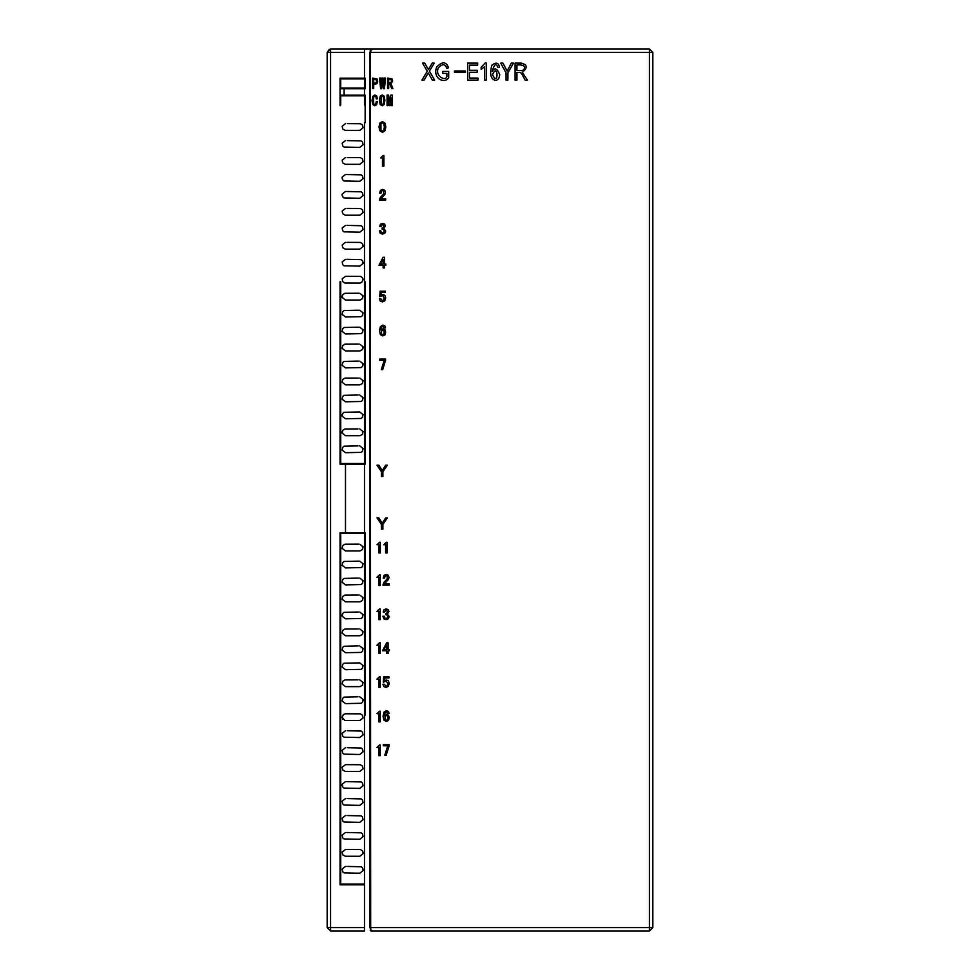 <?xml version="1.0" encoding="UTF-8"?>
<svg xmlns="http://www.w3.org/2000/svg" width="980" height="980" viewBox="0 0 980 980"><rect width="100%" height="100%" fill="white"/><g stroke="black" fill="none" stroke-linecap="round" stroke-linejoin="round"><path stroke-width="1.47" d="M329.317 49.233L327.173 52.393L327.173 96.493M364.487 883.642L364.487 884.781L340.06 884.781L340.06 741.774M340.06 49L639.94 49M574.807 49L571.413 49M544.28 49L540.887 49M439.113 49L435.72 49M408.587 49L405.193 49M370.281 930.326L370.954 931L369.987 927.607L369.987 52.393L369.987 927.607L370.954 931L649.434 931L652.827 927.607L652.827 52.393L649.434 49L330.566 49L327.173 52.393L364.487 52.393L364.487 78.18L340.06 78.18L340.06 105.044L340.734 105.044L340.06 105.044M330.566 931L364.487 931L364.487 927.607L330.566 927.607L330.566 931L327.173 927.607L327.173 52.393M340.06 931L363.801 931M570.74 49L495.427 49M484.573 49L363.801 49M364.487 49L364.487 52.393M344.127 95.133L344.127 88.763L340.06 88.763L340.06 95.133L364.487 95.133L364.487 88.763L365.16 88.763L365.16 78.18L364.487 78.18M345.487 464.214L364.487 464.214L364.487 532.74L345.487 532.74L345.487 464.214L340.06 464.214L340.06 281.713L340.734 281.713L340.734 463.54L364.487 463.54L364.487 122.684L365.16 122.684L365.16 105.044L364.487 105.044L364.487 95.82L340.734 95.82L340.734 105.044M348.537 95.82L348.537 95.133M356.683 95.133L356.683 95.82M365.16 88.763L344.127 88.763M365.16 105.718L365.16 95.133L364.487 95.133M348.537 88.763L348.537 88.078M340.734 88.078L364.487 88.078L364.487 78.853L340.734 78.853L340.734 88.078M356.683 88.078L356.683 88.763M364.487 884.781L364.487 927.607M340.06 715.253L340.06 532.74L345.487 532.74M364.487 122.684L364.487 281.713L365.16 281.713L365.16 464.214L364.487 464.214M365.16 437.619L364.487 437.619M364.487 444.001L365.16 444.001L364.487 444.001M365.16 420.665L364.487 420.665L365.16 420.665M364.487 427.035L365.16 427.035L364.487 427.035M365.16 403.699L364.487 403.699M364.487 410.081L365.16 410.081M365.16 386.733L364.487 386.733M364.487 393.115L365.16 393.115M365.16 369.779L364.487 369.779M364.487 376.149L365.16 376.149L364.487 376.149M365.16 352.812L364.487 352.812L365.16 352.812M364.487 359.195L365.16 359.195L364.487 359.195M365.16 335.858L364.487 335.858L365.16 335.858M364.487 342.228L365.16 342.228M365.16 318.892L364.487 318.892M364.487 325.274L365.16 325.274M365.16 301.926L364.487 301.926M364.487 308.308L365.16 308.308L364.487 308.308M340.06 281.713L340.06 301.926L340.734 301.926L340.06 301.926L340.06 308.308L340.734 308.308L340.06 308.308L340.06 325.274L340.734 325.274M340.734 318.892L340.06 318.892M340.06 325.274L340.06 335.858L340.734 335.858L340.06 335.858L340.06 342.228L340.734 342.228M340.06 342.228L340.06 352.812L340.734 352.812L340.06 352.812L340.06 359.195L340.734 359.195L340.06 359.195L340.06 366.643M340.734 369.779L340.06 369.779L340.06 376.149L340.734 376.149L340.06 376.149M340.734 403.699L340.06 403.699L340.06 408.77M340.06 410.081L340.734 410.081M340.06 427.035L340.734 427.035L340.06 427.035M340.734 420.665L340.06 420.665L340.734 420.665M340.734 386.733L340.06 386.733L340.06 393.115L340.734 393.115M340.06 444.001L340.734 444.001L340.06 444.001M340.734 437.619L340.06 437.619M364.487 532.74L365.16 532.74L365.16 715.253L364.487 715.253M365.16 569.919L364.487 569.919M364.487 576.301L365.16 576.301L364.487 576.301M365.16 552.965L364.487 552.965L365.16 552.965M364.487 559.335L365.16 559.335L364.487 559.335M365.16 620.806L364.487 620.806M364.487 627.188L365.16 627.188M365.16 637.772L364.487 637.772L365.16 637.772M364.487 644.142L365.16 644.142L364.487 644.142M365.16 654.726L364.487 654.726M364.487 661.108L365.16 661.108L364.487 661.108M365.16 671.692L364.487 671.692M364.487 678.074L365.16 678.074L364.487 678.074M365.16 688.658L364.487 688.658M364.487 695.028L365.16 695.028M365.16 603.851L364.487 603.851M364.487 610.221L365.16 610.221M365.16 586.885L364.487 586.885M364.487 593.268L365.16 593.268L364.487 593.268M340.06 576.301L340.734 576.301L340.06 576.301M340.734 569.919L340.06 569.919L340.734 569.919M340.06 559.335L340.734 559.335L340.06 559.335M340.734 552.965L340.06 552.965L340.734 552.965M340.06 620.806L340.734 620.806L340.06 620.806L340.06 627.188L340.734 627.188M340.06 630.018L340.06 637.772L340.734 637.772L340.06 637.772L340.06 644.142L340.734 644.142L340.06 644.142L340.06 661.108L340.734 661.108L340.06 661.108L340.06 678.074L340.734 678.074M340.734 654.726L340.06 654.726M340.734 671.692L340.06 671.692M340.734 688.658L340.06 688.658L340.06 695.028L340.734 695.028M340.734 603.851L340.06 603.851L340.06 610.221L340.734 610.221M340.734 586.885L340.06 586.885L340.06 593.268L340.734 593.268M340.734 884.07L364.487 884.07L364.487 533.304L340.734 533.304L340.734 884.07M345.487 747.703L342.204 750.264L342.682 753.008L344.041 754.159L359.734 754.49L363.029 751.905L362.514 749.149L361.167 748.022L347.251 747.703M345.487 764.657L342.204 767.217L342.682 769.962L345.266 771.444L359.734 771.444L363.029 768.859L362.514 766.115L360.358 764.719L345.769 764.657M345.487 781.624L342.204 784.184L342.682 786.928L344.041 788.092L359.734 788.41L363.029 785.825L362.514 783.081L361.167 781.942L346.479 781.624M345.487 798.59L342.204 801.138L342.682 803.882L344.041 805.045L359.734 805.376L363.029 802.779L362.514 800.035L361.167 798.896L347.055 798.59M345.487 815.544L342.204 818.104L342.682 820.848L344.041 822.012L359.734 822.33L363.029 819.745L362.514 817.002L361.167 815.862L346.994 815.544M345.487 832.51L342.204 835.058L342.682 837.802L344.041 838.966L359.734 839.297L363.029 836.7L362.514 833.956L361.167 832.829L346.932 832.51M345.487 866.43L342.204 868.978L342.682 871.722L344.029 872.886L359.734 873.217L363.029 870.632L362.514 867.888L361.167 866.749L346.81 866.43M345.487 849.476L342.204 852.024L342.682 854.768L345.254 856.251L359.734 856.251L363.029 853.666L362.514 850.922L360.358 849.525L346.871 849.476M359.734 720.557L363.029 717.985L362.514 715.229L360.358 713.832L345.487 713.783L343.453 714.457L342.094 717.458L344.85 720.484L359.734 720.557M345.487 730.737L342.204 733.31L342.694 736.054L344.054 737.205L359.734 737.524L363.029 734.939L362.514 732.195L361.167 731.056L347.312 730.737M359.734 737.524L358.006 737.524M342.657 736.005L342.204 733.31M362.551 732.232L363.029 734.939M342.657 752.971L342.204 750.264M362.551 749.198L363.029 751.905M359.734 771.444L358.141 771.444M342.657 769.925L342.204 767.217M362.551 766.164L363.029 768.859M359.734 788.41L358.202 788.41M342.657 786.891L342.106 785.323M342.106 785.311L342.204 784.184M362.551 783.118L363.029 785.825M359.734 805.376L358.276 805.376M342.657 803.845L342.204 801.138M362.551 800.084L363.029 802.779M359.734 822.33L358.337 822.33M342.657 820.799L342.204 818.104M362.465 816.928L363.029 819.745M359.734 839.297L358.386 839.297M342.657 837.765L342.204 835.058M362.465 833.894L363.029 836.7M359.734 873.217L358.509 873.217M342.645 871.673L342.204 868.978M362.465 867.815L363.115 869.468M363.115 869.481L363.029 870.632M359.734 856.251L358.447 856.251M342.645 854.719L342.204 852.024M362.478 850.861L363.115 852.502M363.115 852.514L363.029 853.666M345.487 713.783L347.373 713.783M362.551 715.278L363.029 717.985M342.755 719.185L342.094 717.176L343.453 714.457M359.734 696.817L363.029 699.402L362.514 702.145L361.167 703.285L345.487 703.603L342.204 701.031L342.694 698.287L344.054 697.135L357.957 696.817M359.734 679.851L363.029 682.435L362.514 685.179L359.954 686.637L345.487 686.637L342.204 684.077L342.694 681.333L344.862 679.912L358.006 679.851M359.734 662.897L363.029 665.481L362.514 668.225L361.167 669.365L345.487 669.683L342.204 667.111L342.682 664.367L344.041 663.215L359.452 662.897M359.734 645.93L363.029 648.515L362.514 651.259L361.167 652.398L345.487 652.717L342.204 650.157L342.682 647.413L344.041 646.249L358.141 645.93M359.734 628.976L363.029 631.561L362.514 634.305L359.954 635.751L345.487 635.751L342.204 633.19L342.682 630.458L344.862 629.025L358.202 628.976M359.734 612.01L363.029 614.595L362.514 617.339L361.167 618.478L345.487 618.797L342.204 616.236L342.682 613.492L344.041 612.329L358.276 612.01M359.734 595.044L363.029 597.641L362.514 600.385L359.966 601.83L345.487 601.83L342.204 599.282L342.682 596.538L344.85 595.105L358.337 595.044M359.734 578.09L363.029 580.674L362.514 583.418L361.167 584.558L345.487 584.876L342.204 582.316L342.682 579.572L344.041 578.408L358.386 578.09M359.734 544.157L363.029 546.754L362.514 549.498L359.966 550.944L345.487 550.944L342.204 548.396L342.682 545.652L344.85 544.219L358.509 544.157M359.734 561.124L363.029 563.708L362.514 566.452L361.167 567.591L345.487 567.91L342.204 565.362L342.682 562.618L344.029 561.454L358.447 561.124M342.657 698.336L342.204 701.031M345.487 703.603L347.361 703.603M362.551 702.096L363.115 700.553M363.115 700.541L363.029 699.402M342.657 681.37L342.204 684.077M345.487 686.637L347.312 686.637M362.551 685.143L363.029 682.435M342.657 664.416L342.204 667.111M345.487 669.683L347.251 669.683M362.551 668.176L363.029 665.481M342.657 647.449L342.204 650.157M362.551 651.222L363.029 648.515M342.657 630.495L342.204 633.19M345.487 635.751L346.479 635.751M362.551 634.256L363.029 631.561M342.657 613.529L342.106 615.097M342.106 615.109L342.204 616.236M345.487 618.797L347.055 618.797M362.551 617.302L363.029 614.595M342.657 596.575L342.204 599.282M345.487 601.83L346.994 601.83M362.551 600.336L363.029 597.641M342.657 579.609L342.204 582.316M345.487 584.876L346.932 584.876M362.465 583.48L363.029 580.674M342.645 545.701L342.204 548.396M345.487 550.944L346.81 550.944M362.465 549.572L363.029 546.754M342.645 562.655L342.204 565.362M345.487 567.91L346.871 567.91M362.478 566.526L363.029 563.708M372.449 931L370.954 931L370.661 927.607L370.281 49.674L370.954 49L370.661 52.393L369.987 52.393L370.954 49L649.434 49L370.954 49M371.91 49.674L372.596 49L371.91 49.674M652.827 52.393L649.434 49L649.434 52.393L652.827 52.393M370.954 931L649.434 931L649.434 927.607L370.661 927.607M369.913 68L369.987 57.146M369.987 912L369.987 922.854M340.06 88.763L340.06 78.18M359.734 445.9L363.029 448.485L362.514 451.229L361.167 452.368L345.487 452.687L342.204 450.114L342.694 447.37L344.054 446.219L357.957 445.9M359.734 428.934L363.029 431.519L362.514 434.263L359.954 435.72L345.487 435.72L342.204 433.16L342.694 430.416L344.862 428.995L358.006 428.934M359.734 411.98L363.029 414.565L362.514 417.309L361.167 418.448L345.487 418.766L342.204 416.194L342.682 413.45L344.041 412.298L359.452 411.98M359.734 395.014L363.029 397.598L362.514 400.342L361.167 401.482L345.487 401.8L342.204 399.24L342.682 396.496L344.041 395.332L358.141 395.014M359.734 378.06L363.029 380.644L362.514 383.388L359.954 384.834L345.487 384.834L342.204 382.274L342.682 379.542L344.862 378.109L358.202 378.06M359.734 361.093L363.029 363.678L362.514 366.422L361.167 367.561L345.487 367.88L342.204 365.32L342.682 362.576L344.041 361.412L358.276 361.093M359.734 344.127L363.029 346.724L362.514 349.468L359.966 350.913L345.487 350.913L342.204 348.365L342.682 345.622L344.85 344.188L358.337 344.127M359.734 327.173L363.029 329.758L362.514 332.502L361.167 333.641L345.487 333.96L342.204 331.399L342.682 328.655L344.041 327.491L358.386 327.173M359.734 293.24L363.029 295.838L362.514 298.582L359.966 300.027L345.487 300.027L342.204 297.479L342.682 294.735L344.85 293.302L358.509 293.24M359.734 310.207L363.029 312.792L362.514 315.536L361.167 316.675L345.487 316.993L342.204 314.445L342.682 311.701L344.029 310.538L358.447 310.207M345.487 140.593L342.204 143.154L342.694 145.898L344.054 147.061L359.734 147.38L363.029 144.795L362.514 142.051L361.167 140.912L347.312 140.593M345.487 157.56L342.204 160.12L342.682 162.864L345.266 164.334L359.734 164.334L363.029 161.749L362.514 159.005L360.358 157.609L347.251 157.56M345.487 174.514L342.204 177.074L342.682 179.818L344.041 180.982L359.734 181.3L363.029 178.715L362.514 175.971L361.167 174.832L345.769 174.514M345.487 191.48L342.204 194.04L342.682 196.784L344.041 197.936L359.734 198.266L363.029 195.669L362.514 192.925L361.167 191.798L346.479 191.48M345.487 208.434L342.204 210.994L342.682 213.738L345.254 215.22L359.734 215.22L363.029 212.636L362.514 209.892L360.358 208.495L347.055 208.434M345.487 225.4L342.204 227.96L342.682 230.692L344.041 231.856L359.734 232.186L363.029 229.602L362.514 226.858L361.167 225.719L346.994 225.4M345.487 242.366L342.204 244.914L342.682 247.658L345.254 249.141L359.734 249.141L363.029 246.556L362.514 243.812L360.358 242.415L346.932 242.366M345.487 259.32L342.204 261.881L342.682 264.612L344.029 265.776L359.734 266.107L363.029 263.522L362.514 260.778L361.167 259.639L346.871 259.32M345.487 123.627L342.204 126.2L342.694 128.944L345.266 130.413L359.734 130.413L363.029 127.829L362.514 125.085L360.358 123.688L347.361 123.627M345.487 276.286L342.204 278.835L342.682 281.579L344.85 283.012L359.734 283.073L361.718 282.387L363.127 279.349L362.539 277.757L360.383 276.36L345.487 276.286M361.718 282.387L363.127 279.68L362.465 277.659M359.734 130.413L357.957 130.413M342.657 128.895L342.204 126.2M362.551 125.134L363.029 127.829M359.734 147.38L358.006 147.38M342.657 145.861L342.204 143.154M362.551 142.088L363.029 144.795M342.657 162.815L342.204 160.12M362.551 159.054L363.029 161.749M359.734 181.3L358.141 181.3M342.657 179.781L342.106 178.213M342.106 178.201L342.204 177.074M362.551 176.008L363.029 178.715M359.734 198.266L358.202 198.266M342.657 196.735L342.106 195.179M342.106 195.167L342.204 194.04M362.551 192.974L363.029 195.669M359.734 215.22L358.276 215.22M342.657 213.701L342.204 210.994M362.465 209.818L363.029 212.636M359.734 232.186L358.337 232.186M342.657 230.655L342.204 227.96M362.465 226.784L363.029 229.602M359.734 249.141L358.386 249.141M342.657 247.621L342.204 244.914M362.465 243.751L363.115 245.392M363.115 245.417L363.029 246.556M359.734 283.073L358.496 283.073M342.645 281.529L342.204 278.835M359.734 266.107L358.447 266.107M342.645 264.576L342.204 261.881M362.478 260.704L363.115 262.358M363.115 262.371L363.029 263.522M342.657 447.419L342.204 450.114M345.487 452.687L347.361 452.687M362.551 451.18L363.029 448.485M342.657 430.453L342.106 432.021M342.106 432.033L342.204 433.16M345.487 435.72L347.312 435.72M362.551 434.226L363.029 431.519M342.657 413.499L342.106 415.055M342.106 415.067L342.204 416.194M345.487 418.766L347.251 418.766M362.551 417.26L363.029 414.565M342.657 396.533L342.204 399.24M362.465 400.416L363.029 397.598M342.657 379.579L342.204 382.274M345.487 384.834L346.479 384.834M362.465 383.45L363.029 380.644M342.657 362.612L342.204 365.32M345.487 367.88L347.055 367.88M362.465 366.496L363.115 364.842M363.115 364.829L363.029 363.678M342.657 345.658L342.204 348.365M345.487 350.913L346.994 350.913M362.551 349.419L363.115 347.876M363.115 347.863L363.029 346.724M342.657 328.692L342.204 331.399M345.487 333.96L346.932 333.96M362.551 332.465L363.029 329.758M342.645 294.784L342.106 296.352M342.106 296.364L342.204 297.479M345.487 300.027L346.81 300.027M362.551 298.533L363.029 295.838M342.645 311.738L342.204 314.445M345.487 316.993L346.871 316.993M362.551 315.499L363.029 312.792M340.06 105.718L340.06 95.133M340.06 884.781L340.06 695.028M340.06 688.658L340.06 678.074M465.488 71.013L454.438 71.013L454.438 72.189L465.488 72.189L465.488 71.013M522.316 72.361C527.791 67.755 527.436 64.68 521.274 63.124L515.1 63.124L515.1 80.091L516.938 80.091L516.938 72.557L519.069 72.557C520.307 71.981 521.679 73.316 523.198 76.562L525.047 80.091L527.363 80.091L522.316 72.361M520.895 70.609C523.724 71.724 529.225 63.97 516.938 64.999L516.938 70.609L520.895 70.609M507.113 71.111L502.961 63.124L500.707 63.124L506.06 72.9L506.06 80.091L507.91 80.091L507.91 72.9L513.459 63.124L511.327 63.124L507.113 71.111M497.767 67.424L499.469 67.265C498.587 62.647 496.076 61.936 491.935 65.145C489.437 73.966 490.576 79.037 495.378 80.372C497.963 80.262 499.42 78.339 499.727 74.59C497.191 68.392 494.692 67.314 492.242 71.344C494.3 64.006 496.149 62.696 497.767 67.424M492.511 74.59C498.612 88.225 498.416 61.507 492.511 74.59M481.119 69.323L484.537 66.812L484.537 80.091L486.252 80.091L486.252 63.051L485.137 63.051L481.119 67.314L481.119 69.323M467.619 63.124L467.619 80.091L477.995 80.091L477.995 78.082L469.457 78.082L469.457 72.312L477.15 72.312L477.15 70.315L469.457 70.315L469.457 65.121L477.677 65.121L477.677 63.124L467.619 63.124M448.473 67.853C446.415 61.544 442.507 61.213 436.762 66.836C432.119 78.326 444.381 84.341 448.693 77.726L448.693 71.418L442.801 71.43L442.801 73.439L446.88 73.439L446.88 76.587C445.9 81.463 434.434 76.477 438.391 67.767C442.495 63.541 445.3 63.749 446.819 68.416L448.473 67.853M428.358 69.568L424.708 63.124L422.515 63.124L427.268 71.246L421.878 80.091L424.095 80.091L428.26 72.9L432.364 80.091L434.63 80.091L429.375 71.111L434.25 63.124L432.266 63.124L428.358 69.568M381.392 529.2L381.392 524.41L377.031 517.893L378.856 517.893L382.224 523.222L385.655 517.893L387.394 517.893L382.886 524.41L382.886 529.2L381.392 529.2M381.392 476.488L381.392 471.699L377.031 465.182L378.856 465.182L382.224 470.51L385.655 465.182L387.394 465.182L382.886 471.699L382.886 476.488L381.392 476.488M377.398 101.442L376.614 104.774L374.85 105.767L372.841 104.566L372.008 100.707L372.817 96.383L374.899 94.962L376.688 95.991L377.349 98.858L376.271 98.858L375.928 96.812L374.899 96.138L373.649 97.155L373.649 103.696L374.85 104.591L375.83 103.941L376.271 101.442L377.398 101.442M384.883 100.34L384.172 104.505L382.188 105.767L380.179 104.505L379.444 100.34L380.179 96.199L382.188 94.962L384.172 96.199L384.883 100.34M383.707 100.34L383.266 96.934L382.188 96.138L381.085 96.934L381.085 103.758L382.188 104.591L383.266 103.758L383.707 100.34M392.355 105.644L391.375 105.644L391.375 98.11L390.101 105.644L389.317 105.644L388.043 98.11L388.043 105.644L387.063 105.644L387.063 95.085L388.582 95.085L389.66 102.055L390.836 95.085L392.355 95.085L392.355 105.644M377.729 81.279L377.043 83.619L373.711 84.488L373.711 88.617L372.584 88.617L372.584 78.069L377.043 78.927L377.729 81.279M376.602 81.279L376.161 79.674L373.711 79.233L373.711 83.312L376.161 82.883L376.602 81.279M385.507 78.069L384.43 88.739L383.45 88.739L382.568 80.838L381.588 88.739L380.608 88.739L379.53 78.069L380.608 78.069L381.134 84.794L381.98 78.069L383.058 78.069L383.793 84.794L384.43 78.069L385.507 78.069M392.894 88.617L391.718 88.617L389.979 84.047L388.68 84.047L388.68 88.617L387.553 88.617L387.553 78.069L391.914 78.78L392.649 81.083L391.032 83.864L392.894 88.617M391.522 81.083L391.106 79.735L388.68 79.233L388.68 82.883L391.081 82.479L391.522 81.083M385.838 126.935L385.03 130.757L382.445 132.361L379.811 130.757L378.99 126.935L379.811 123.137L382.445 121.557L385.03 123.137L385.838 126.935M384.356 126.935L383.891 123.847L382.445 122.733L380.963 123.847L380.963 130.046L382.445 131.185L383.891 130.046L384.356 126.935M383.891 166.159L382.47 166.159L382.47 157.952L380.62 157.952L383.156 155.489L383.891 155.489L383.891 166.159M385.679 200.079L379.382 200.079L380.399 197.274L383.609 193.918L383.67 191.1L382.592 190.573L381.514 191.137L381.049 193.109L379.627 193.109L380.461 190.365L382.653 189.41L384.76 190.243L385.495 192.496L384.809 194.53L380.804 198.916L385.679 198.916L385.679 200.079M385.655 231.047L384.76 233.301L382.506 234.134L380.252 233.301L379.358 230.741L380.779 230.741L381.232 232.432L382.506 232.958L383.731 232.468L384.172 230.925L383.707 229.565L382.065 229.075L382.065 228.022L383.523 227.532L383.646 224.873L382.568 224.445L380.963 226.478L379.603 226.478L380.497 224.2L382.568 223.33L384.662 224.102L385.397 225.988L383.793 228.512L385.655 231.047M385.838 265.213L384.54 265.213L384.54 267.932L383.119 267.932L383.119 265.213L378.99 265.213L383.119 257.25L384.54 257.25L384.54 264.036L385.838 264.036L385.838 265.213M383.119 264.036L383.119 259.48L380.338 264.036L383.119 264.036M385.655 297.969L384.76 300.86L382.384 301.914L380.252 301.056L379.358 298.704L380.779 298.704L382.445 300.738L383.707 300.064L384.172 297.969L382.69 295.556L379.726 296.671L380.093 291.244L385.397 291.244L385.397 292.408L381.269 292.408L381.024 295.25L382.996 294.514L384.907 295.409L385.655 297.969M385.679 332.196L384.944 334.915L382.715 335.895L380.375 334.67L379.505 330.652L380.399 326.61L382.96 325.103L384.846 325.96L385.557 327.871L384.136 327.871L382.898 326.267L381.477 327.222L380.926 330.162L383.021 328.741L384.944 329.672L385.679 332.196M384.197 332.196L383.829 330.468L381.514 330.468L381.514 334.045L382.776 334.793L383.768 334.229L384.197 332.196M385.593 360.26L382.69 369.632L381.269 369.632L384.234 360.26L379.726 360.26L379.726 359.084L385.593 359.084L385.593 360.26M387.014 552.953L385.606 552.953L385.606 544.745L383.744 544.745L386.279 542.283L387.014 542.283L387.014 552.953M389.232 585.121L382.935 585.121L383.952 582.316L387.161 578.947L387.223 576.142L386.145 575.615L385.067 576.179L384.601 578.151L383.18 578.151L384.013 575.407L386.206 574.452L388.301 575.285L389.048 577.538L388.362 579.572L384.356 583.945L389.232 583.945L389.232 585.121M389.195 616.567L388.301 618.821L386.059 619.654L383.805 618.821L382.911 616.261L384.319 616.261L384.785 617.964L386.047 618.49L387.284 617.988L387.713 616.445L387.259 615.097L385.618 614.595L385.618 613.554L387.076 613.051L387.198 610.405L386.12 609.964L384.515 612.01L383.156 612.01L384.05 609.719L386.12 608.862L388.215 609.634L388.95 611.508L387.345 614.043L389.195 616.567M389.379 650.745L388.092 650.745L388.092 653.452L386.671 653.452L386.671 650.745L382.531 650.745L386.671 642.782L388.092 642.782L388.092 649.569L389.379 649.569L389.379 650.745M386.671 649.569L386.671 644.999L383.891 649.569L386.671 649.569M389.195 683.489L388.301 686.392L385.924 687.446L383.805 686.576L382.911 684.236L384.319 684.236L385.985 686.27L387.259 685.596L387.713 683.489L386.243 681.088L383.278 682.19L383.646 676.764L388.95 676.764L388.95 677.939L384.822 677.939L384.577 680.782L386.549 680.034L388.46 680.929L389.195 683.489M389.134 745.78L386.243 755.164L384.809 755.164L387.774 745.78L383.278 745.78L383.278 744.616L389.134 744.616L389.134 745.78M389.232 717.728L388.484 720.435L386.267 721.427L383.927 720.19L383.058 716.184L383.952 712.142L386.512 710.623L388.399 711.492L389.109 713.403L387.688 713.403L386.451 711.798L385.03 712.754L384.479 715.682L386.573 714.273L388.484 715.192L389.232 717.728M387.749 717.728L387.382 716L386.328 715.376L385.067 716L385.067 719.577L386.328 720.312L387.321 719.761L387.749 717.728M380.338 552.953L378.917 552.953L378.917 544.745L377.067 544.745L379.591 542.283L380.338 542.283L380.338 552.953M380.24 585.476L378.819 585.476L378.819 577.257L376.969 577.257L379.493 574.795L380.24 574.795L380.24 585.476M380.24 619.617L378.819 619.617L378.819 611.41L376.969 611.41L379.493 608.948L380.24 608.948L380.24 619.617M380.24 653.403L378.819 653.403L378.819 645.195L376.969 645.195L379.493 642.721L380.24 642.721L380.24 653.403M380.24 687.36L378.819 687.36L378.819 679.152L376.969 679.152L379.493 676.69L380.24 676.69L380.24 687.36M380.24 721.893L378.819 721.893L378.819 713.685L376.969 713.685L379.493 711.211L380.24 711.211L380.24 721.893M380.24 755.666L378.819 755.666L378.819 747.458L376.969 747.458L379.493 744.996L380.24 744.996L380.24 755.666M330.566 49L330.566 927.607L327.173 927.607M370.661 52.393L649.434 52.393L649.434 927.607L652.827 927.607"/></g></svg>
